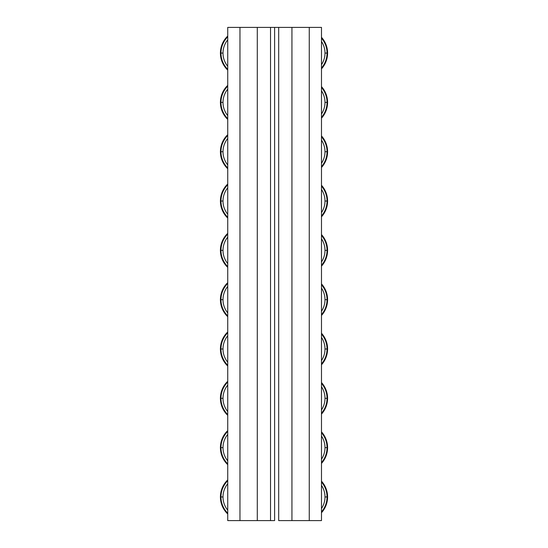 <?xml version="1.0" encoding="UTF-8"?>
<svg xmlns="http://www.w3.org/2000/svg" width="548" height="548" viewBox="0 0 548 548"><rect width="100%" height="100%" fill="white"/><g stroke="black" fill="none" stroke-linecap="round" stroke-linejoin="round"><path stroke-width="0.82" d="M321.484 27.4L227.735 27.4L239.962 27.4L239.962 520.6L227.735 520.6L227.735 27.4L227.735 520.6L257.286 520.6L239.962 520.6L239.962 27.4L257.286 27.4L257.286 520.6L270.534 520.6L257.286 520.6L257.286 27.4L270.534 27.4L270.534 520.6L274.61 520.6L270.534 520.6L270.534 27.4L274.61 27.4L274.61 520.6L274.61 27.4L278.685 27.4L278.685 520.6L291.933 520.6L278.685 520.6L278.685 27.4L291.933 27.4L291.933 520.6L309.257 520.6L291.933 520.6L291.933 27.4L321.484 27.4L321.484 520.6L309.257 520.6L309.257 27.4L309.257 520.6L321.484 520.6L321.484 27.4M324.998 496.961A20.838 20.838 0 0 0 321.484 485.377A20.838 20.838 0 0 1 324.998 496.961L327.04 496.961A22.872 22.872 0 0 0 321.484 482.021A22.872 22.872 0 0 1 327.04 496.961L327.588 496.961L327.04 496.961A22.872 22.872 0 0 1 321.484 511.901A22.872 22.872 0 0 0 327.04 496.961L324.998 496.961A20.838 20.838 0 0 1 321.484 508.537A20.838 20.838 0 0 0 324.998 496.961M321.484 481.185A23.427 23.427 0 0 1 321.484 512.729A23.427 23.427 0 0 0 327.588 496.961L327.588 496.961A23.427 23.427 0 0 0 321.484 481.185L326.012 488.501L327.588 496.961L326.012 505.414L321.484 512.729M324.998 447.641A20.838 20.838 0 0 0 321.484 436.057A20.838 20.838 0 0 1 324.998 447.641L327.04 447.641A22.872 22.872 0 0 0 321.484 432.701A22.872 22.872 0 0 1 327.04 447.641L327.588 447.641L327.04 447.641A22.872 22.872 0 0 1 321.484 462.581A22.872 22.872 0 0 0 327.04 447.641L324.998 447.641A20.838 20.838 0 0 1 321.484 459.217A20.838 20.838 0 0 0 324.998 447.641M321.484 431.865A23.427 23.427 0 0 1 321.484 463.409A23.427 23.427 0 0 0 327.588 447.641L327.588 447.641A23.427 23.427 0 0 0 321.484 431.865L326.012 439.181L327.588 447.641L327.259 451.573M324.998 349.001A20.838 20.838 0 0 0 321.484 337.417A20.838 20.838 0 0 1 324.998 349.001L327.04 349.001A22.872 22.872 0 0 0 321.484 334.061A22.872 22.872 0 0 1 327.04 349.001L327.588 349.001L327.04 349.001A22.872 22.872 0 0 1 321.484 363.94A22.872 22.872 0 0 0 327.04 349.001L324.998 349.001A20.838 20.838 0 0 1 321.484 360.577A20.838 20.838 0 0 0 324.998 349.001M321.484 333.225A23.427 23.427 0 0 1 321.484 364.769A23.427 23.427 0 0 0 327.588 349.001L327.588 349.001A23.427 23.427 0 0 0 321.484 333.225L326.012 340.541L327.588 349.001L326.012 357.454L321.484 364.769M324.998 398.321A20.838 20.838 0 0 0 321.484 386.737A20.838 20.838 0 0 1 324.998 398.321L327.04 398.321A22.872 22.872 0 0 0 321.484 383.381A22.872 22.872 0 0 1 327.04 398.321L327.588 398.321L327.04 398.321A22.872 22.872 0 0 1 321.484 413.26A22.872 22.872 0 0 0 327.04 398.321L324.998 398.321A20.838 20.838 0 0 1 321.484 409.897A20.838 20.838 0 0 0 324.998 398.321M321.484 382.545A23.427 23.427 0 0 1 321.484 414.089A23.427 23.427 0 0 0 327.588 398.321L327.588 398.321A23.427 23.427 0 0 0 321.484 382.545L326.012 389.861L327.588 398.321L327.259 402.253M324.998 299.681A20.838 20.838 0 0 0 321.484 288.097A20.838 20.838 0 0 1 324.998 299.681L327.04 299.681A22.872 22.872 0 0 0 321.484 284.741A22.872 22.872 0 0 1 327.04 299.681L327.588 299.681L327.04 299.681A22.872 22.872 0 0 1 321.484 314.621A22.872 22.872 0 0 0 327.04 299.681L324.998 299.681A20.838 20.838 0 0 1 321.484 311.257A20.838 20.838 0 0 0 324.998 299.681M321.484 283.905A23.427 23.427 0 0 1 321.484 315.449A23.427 23.427 0 0 0 327.588 299.681L327.588 299.681A23.427 23.427 0 0 0 321.484 283.905L326.012 291.221L327.588 299.681L327.259 303.613M324.998 250.361A20.838 20.838 0 0 0 321.484 238.777A20.838 20.838 0 0 1 324.998 250.361L327.04 250.361A22.872 22.872 0 0 0 321.484 235.421A22.872 22.872 0 0 1 327.04 250.361L327.588 250.361L327.04 250.361A22.872 22.872 0 0 1 321.484 265.301A22.872 22.872 0 0 0 327.04 250.361L324.998 250.361A20.838 20.838 0 0 1 321.484 261.937A20.838 20.838 0 0 0 324.998 250.361M321.484 234.585A23.427 23.427 0 0 1 321.484 266.129A23.427 23.427 0 0 0 327.588 250.361L327.588 250.361A23.427 23.427 0 0 0 321.484 234.585L326.012 241.901L327.588 250.361L327.259 254.293M324.998 201.041A20.838 20.838 0 0 0 321.484 189.457A20.838 20.838 0 0 1 324.998 201.041L327.04 201.041A22.872 22.872 0 0 0 321.484 186.101A22.872 22.872 0 0 1 327.04 201.041L327.588 201.041L327.04 201.041A22.872 22.872 0 0 1 321.484 215.981A22.872 22.872 0 0 0 327.04 201.041L324.998 201.041A20.838 20.838 0 0 1 321.484 212.617A20.838 20.838 0 0 0 324.998 201.041M321.484 185.265A23.427 23.427 0 0 1 321.484 216.809A23.427 23.427 0 0 0 327.588 201.041L327.588 201.041A23.427 23.427 0 0 0 321.484 185.265L326.012 192.581L327.588 201.041L326.012 209.494L321.484 216.809M324.998 151.721A20.838 20.838 0 0 0 321.484 140.137A20.838 20.838 0 0 1 324.998 151.721L327.04 151.721A22.872 22.872 0 0 0 321.484 136.781A22.872 22.872 0 0 1 327.04 151.721L327.588 151.721L327.04 151.721A22.872 22.872 0 0 1 321.484 166.661A22.872 22.872 0 0 0 327.04 151.721L324.998 151.721A20.838 20.838 0 0 1 321.484 163.297A20.838 20.838 0 0 0 324.998 151.721M321.484 135.945A23.427 23.427 0 0 1 321.484 167.489A23.427 23.427 0 0 0 327.588 151.721L327.588 151.721A23.427 23.427 0 0 0 321.484 135.945L326.012 143.261L327.588 151.721L327.259 155.653M324.998 102.401A20.838 20.838 0 0 0 321.484 90.817A20.838 20.838 0 0 1 324.998 102.401L327.04 102.401A22.872 22.872 0 0 0 321.484 87.461A22.872 22.872 0 0 1 327.04 102.401L327.588 102.401L327.04 102.401A22.872 22.872 0 0 1 321.484 117.341A22.872 22.872 0 0 0 327.04 102.401L324.998 102.401A20.838 20.838 0 0 1 321.484 113.977A20.838 20.838 0 0 0 324.998 102.401M321.484 86.625A23.427 23.427 0 0 1 321.484 118.169A23.427 23.427 0 0 0 327.588 102.401L327.588 102.401A23.427 23.427 0 0 0 321.484 86.625L326.012 93.941L327.588 102.401L327.259 106.333M324.998 53.081A20.838 20.838 0 0 0 321.484 41.497A20.838 20.838 0 0 1 324.998 53.081L327.04 53.081A22.872 22.872 0 0 0 321.484 38.141A22.872 22.872 0 0 1 327.04 53.081L327.588 53.081L327.04 53.081A22.872 22.872 0 0 1 321.484 68.02A22.872 22.872 0 0 0 327.04 53.081L324.998 53.081A20.838 20.838 0 0 1 321.484 64.657A20.838 20.838 0 0 0 324.998 53.081M321.484 37.305A23.427 23.427 0 0 1 321.484 68.849A23.427 23.427 0 0 0 327.588 53.081L327.588 53.081A23.427 23.427 0 0 0 321.484 37.305L326.012 44.621L327.588 53.081L326.012 61.534L321.484 68.849M227.735 39.853A20.838 20.838 0 0 0 227.735 66.308A20.838 20.838 0 0 1 223.002 53.081L220.412 53.081A23.427 23.427 0 0 1 227.735 36.058A23.427 23.427 0 0 0 220.412 53.081L220.96 53.081A22.872 22.872 0 0 0 227.735 69.329A22.872 22.872 0 0 1 220.96 53.081L223.002 53.081A20.838 20.838 0 0 1 227.735 39.853M227.735 36.832A22.872 22.872 0 0 0 220.96 53.081A22.872 22.872 0 0 1 227.735 36.832M227.735 70.096A23.427 23.427 0 0 1 220.412 53.081L220.412 53.081A23.427 23.427 0 0 0 227.735 70.096L222.317 62.342L220.412 53.081L222.317 43.813L227.735 36.058M227.735 89.173A20.838 20.838 0 0 0 227.735 115.628A20.838 20.838 0 0 1 223.002 102.401L220.412 102.401A23.427 23.427 0 0 1 227.735 85.378A23.427 23.427 0 0 0 220.412 102.401L220.96 102.401A22.872 22.872 0 0 0 227.735 118.649A22.872 22.872 0 0 1 220.96 102.401L223.002 102.401A20.838 20.838 0 0 1 227.735 89.173M227.735 86.152A22.872 22.872 0 0 0 220.96 102.401A22.872 22.872 0 0 1 227.735 86.152M227.735 119.416A23.427 23.427 0 0 1 220.412 102.401L220.412 102.401A23.427 23.427 0 0 0 227.735 119.416L222.317 111.662L220.412 102.401L220.741 98.469M227.735 138.493A20.838 20.838 0 0 0 227.735 164.948A20.838 20.838 0 0 1 223.002 151.721L220.412 151.721A23.427 23.427 0 0 1 227.735 134.698A23.427 23.427 0 0 0 220.412 151.721L220.96 151.721A22.872 22.872 0 0 0 227.735 167.969A22.872 22.872 0 0 1 220.96 151.721L223.002 151.721A20.838 20.838 0 0 1 227.735 138.493M227.735 135.472A22.872 22.872 0 0 0 220.96 151.721A22.872 22.872 0 0 1 227.735 135.472M227.735 168.736A23.427 23.427 0 0 1 220.412 151.721L220.412 151.721A23.427 23.427 0 0 0 227.735 168.736L222.317 160.982L220.412 151.721L220.741 147.789M227.735 187.813A20.838 20.838 0 0 0 227.735 214.268A20.838 20.838 0 0 1 223.002 201.041L220.412 201.041A23.427 23.427 0 0 1 227.735 184.018A23.427 23.427 0 0 0 220.412 201.041L220.96 201.041A22.872 22.872 0 0 0 227.735 217.289A22.872 22.872 0 0 1 220.96 201.041L223.002 201.041A20.838 20.838 0 0 1 227.735 187.813M227.735 184.792A22.872 22.872 0 0 0 220.96 201.041A22.872 22.872 0 0 1 227.735 184.792M227.735 218.056A23.427 23.427 0 0 1 220.412 201.041L220.412 201.041A23.427 23.427 0 0 0 227.735 218.056L222.317 210.302L220.412 201.041L222.317 191.773L227.735 184.018M227.735 237.133A20.838 20.838 0 0 0 227.735 263.588A20.838 20.838 0 0 1 223.002 250.361L220.412 250.361A23.427 23.427 0 0 1 227.735 233.338A23.427 23.427 0 0 0 220.412 250.361L220.96 250.361A22.872 22.872 0 0 0 227.735 266.609A22.872 22.872 0 0 1 220.96 250.361L223.002 250.361A20.838 20.838 0 0 1 227.735 237.133M227.735 234.112A22.872 22.872 0 0 0 220.96 250.361A22.872 22.872 0 0 1 227.735 234.112M227.735 267.376A23.427 23.427 0 0 1 220.412 250.361L220.412 250.361A23.427 23.427 0 0 0 227.735 267.376L222.317 259.622L220.412 250.361L222.317 241.093L227.735 233.338M227.735 286.453A20.838 20.838 0 0 0 227.735 312.908A20.838 20.838 0 0 1 223.002 299.681L220.412 299.681A23.427 23.427 0 0 1 227.735 282.658A23.427 23.427 0 0 0 220.412 299.681L220.96 299.681A22.872 22.872 0 0 0 227.735 315.929A22.872 22.872 0 0 1 220.96 299.681L223.002 299.681A20.838 20.838 0 0 1 227.735 286.453M227.735 283.432A22.872 22.872 0 0 0 220.96 299.681A22.872 22.872 0 0 1 227.735 283.432M227.735 316.696A23.427 23.427 0 0 1 220.412 299.681L220.412 299.681A23.427 23.427 0 0 0 227.735 316.696L222.317 308.942L220.412 299.681L222.317 290.413L227.735 282.658M227.735 335.773A20.838 20.838 0 0 0 227.735 362.228A20.838 20.838 0 0 1 223.002 349.001L220.412 349.001A23.427 23.427 0 0 1 227.735 331.978A23.427 23.427 0 0 0 220.412 349.001L220.96 349.001A22.872 22.872 0 0 0 227.735 365.249A22.872 22.872 0 0 1 220.96 349.001L223.002 349.001A20.838 20.838 0 0 1 227.735 335.773M227.735 332.752A22.872 22.872 0 0 0 220.96 349.001A22.872 22.872 0 0 1 227.735 332.752M227.735 366.016A23.427 23.427 0 0 1 220.412 349.001L220.412 349.001A23.427 23.427 0 0 0 227.735 366.016L222.317 358.262L220.412 349.001L222.317 339.733L227.735 331.978M227.735 385.093A20.838 20.838 0 0 0 227.735 411.548A20.838 20.838 0 0 1 223.002 398.321L220.412 398.321A23.427 23.427 0 0 1 227.735 381.298A23.427 23.427 0 0 0 220.412 398.321L220.96 398.321A22.872 22.872 0 0 0 227.735 414.569A22.872 22.872 0 0 1 220.96 398.321L223.002 398.321A20.838 20.838 0 0 1 227.735 385.093M227.735 382.072A22.872 22.872 0 0 0 220.96 398.321A22.872 22.872 0 0 1 227.735 382.072M227.735 415.336A23.427 23.427 0 0 1 220.412 398.321L220.412 398.321A23.427 23.427 0 0 0 227.735 415.336L222.317 407.582L220.412 398.321L220.741 394.389M227.735 434.413A20.838 20.838 0 0 0 227.735 460.868A20.838 20.838 0 0 1 223.002 447.641L220.412 447.641A23.427 23.427 0 0 1 227.735 430.618A23.427 23.427 0 0 0 220.412 447.641L220.96 447.641A22.872 22.872 0 0 0 227.735 463.889A22.872 22.872 0 0 1 220.96 447.641L223.002 447.641A20.838 20.838 0 0 1 227.735 434.413M227.735 431.392A22.872 22.872 0 0 0 220.96 447.641A22.872 22.872 0 0 1 227.735 431.392M227.735 464.656A23.427 23.427 0 0 1 220.412 447.641L220.412 447.641A23.427 23.427 0 0 0 227.735 464.656L222.317 456.902L220.412 447.641L220.741 443.709M227.735 483.733A20.838 20.838 0 0 0 227.735 510.188A20.838 20.838 0 0 1 223.002 496.961L220.412 496.961A23.427 23.427 0 0 1 227.735 479.938A23.427 23.427 0 0 0 220.412 496.961L220.96 496.961A22.872 22.872 0 0 0 227.735 513.209A22.872 22.872 0 0 1 220.96 496.961L223.002 496.961A20.838 20.838 0 0 1 227.735 483.733M227.735 480.712A22.872 22.872 0 0 0 220.96 496.961A22.872 22.872 0 0 1 227.735 480.712M227.735 513.976A23.427 23.427 0 0 1 220.412 496.961L220.412 496.961A23.427 23.427 0 0 0 227.735 513.976L222.317 506.222L220.412 496.961L222.317 487.693L227.735 479.938M321.484 463.409L322.149 462.649M323.752 460.484L326.656 454.189M321.484 414.089L322.149 413.329M323.752 411.164L326.656 404.869M321.484 315.449L322.149 314.689M323.752 312.524L326.656 306.229M321.484 266.129L322.149 265.369M323.752 263.204L326.656 256.909M321.484 167.489L322.149 166.729M323.752 164.564L326.656 158.269M321.484 118.169L322.149 117.409M323.752 115.244L326.656 108.949M227.735 85.378L225.851 87.392M224.248 89.55L221.344 95.845M227.735 134.698L225.851 136.712M224.248 138.87L221.344 145.165M227.735 381.298L225.851 383.312M224.248 385.47L221.344 391.765M227.735 430.618L225.851 432.632M224.248 434.79L221.344 441.085"/></g></svg>
